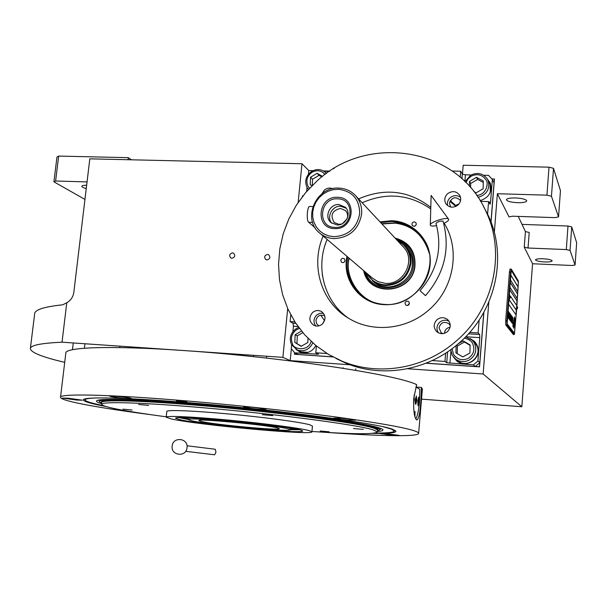 <?xml version="1.0" encoding="UTF-8"?>
<svg xmlns="http://www.w3.org/2000/svg" width="607" height="607" viewBox="0 0 607 607"><rect width="100%" height="100%" fill="white"/><g stroke="black" fill="none" stroke-linecap="round" stroke-linejoin="round"><path stroke-width="0.91" d="M522.035 224.393L567.993 226.024L571.733 226.897L570.056 250.41L575.072 265.016L571.969 265.487L532.559 263.749L524.243 247.186L528.037 248.02L529.213 232.443L525.427 231.586L518.257 216.395M462.451 174.186L463.187 165.233L549.009 167.168L553.508 168.336L551.452 196.266L558.546 216.904L554.935 217.632L512.429 216.198L509.038 216.927L497.383 193.732L494.318 232.527M488.817 302.119L483.142 373.988L407.449 368.737M532.559 263.749L521.838 406.751L483.142 373.988M528.037 248.02L566.308 249.576L567.993 226.024M553.508 168.336L560.451 190.644L558.546 216.904M515.472 197.943C509.812 197.89 506.792 198.512 506.42 199.802C507.293 201.357 511.033 202.321 517.634 202.692C523.295 202.753 526.33 202.131 526.739 200.826C525.867 199.278 522.111 198.314 515.472 197.943M551.452 196.266L546.937 195.158L497.383 193.732M549.009 167.168L546.937 195.158M329.867 171.091L323.379 170.931M313 170.673L308.781 170.575L308.424 174.27M291.352 348.729L290.184 360.619L282.885 357.348L62.035 342.189C40.828 343.175 30.267 345.345 30.35 348.714C31.101 352.629 42.551 357.166 64.714 362.341M350.019 364.761L290.184 360.619M421.539 399.133L521.838 406.751M543.098 258.772C538.371 258.65 535.837 259.022 535.503 259.887C536.178 260.919 539.198 261.602 544.54 261.943C549.267 262.072 551.809 261.7 552.173 260.828C551.497 259.804 548.47 259.113 543.098 258.772M570.056 250.41L566.308 249.576M571.733 226.897L576.65 242.701L575.072 265.016M449.908 201.319L455.842 206.418M308.781 170.575L301.975 163.746L89.813 158.837L73.842 292.271C73.128 296.982 70.769 300.488 66.77 302.779L62.035 342.189M301.975 163.746L298.158 202.457M287.695 308.584L282.885 357.348M231.92 258.286C234.97 257.315 235.531 255.623 233.596 253.195L232.481 252.876C229.416 253.863 228.869 255.562 230.835 257.983L231.92 258.286M266.974 259.895C270.024 258.977 270.616 257.285 268.757 254.819L267.528 254.439C264.47 255.38 263.886 257.08 265.783 259.53L266.974 259.895M66.77 302.779L62.673 304.813C44.038 306.77 34.698 309.782 34.645 313.857L30.388 348.403M128.069 159.724L128.305 157.661L131.416 159.8M55.609 181.007L53.909 181.827L56.967 156.985L58.667 156.082L55.609 181.007L87.051 181.91M58.667 156.082L128.305 157.661M86.657 185.241C83.599 185.226 81.983 185.583 81.808 186.303C81.884 187.047 83.364 187.798 86.255 188.557M84.957 199.422L53.909 181.827M514.296 319.972L514.546 316.877L513.628 320.739L513.81 322.727L514.281 319.972L513.81 322.727M516.906 305.913L518.378 281.049L511.306 269.159L510.616 272.103L509.432 272.05L505.669 320.807L505.813 325.033L513.287 334.411M509.432 272.05L510.062 269.038L511.215 269.091M516.83 305.852L518.355 282.209L511.231 270.327L507.095 323.88L511.17 270.327M516.595 309.578L514.486 333.334L507.156 323.88M517.771 291.663L518.128 287.035L510.768 274.986L510.388 279.835L517.771 291.663M517.24 298.606L517.596 293.978L510.206 282.263L509.834 287.119L517.24 298.606M510.479 296.224L516.716 305.564L517.065 300.928L509.645 289.554L509.265 294.418L509.842 295.275M516.003 314.851L516.36 310.207L508.894 299.289L508.522 304.16L516.003 314.851M513.97 323.303L514.63 320.238L514.964 319.73L515.343 320.39L515.153 318.25L513.985 322.62L513.53 323.493L513.067 322.742L513.514 324.768L514.903 319.722M513.264 325.398L512.907 324.859L513.036 326.9L513.545 326.164L514.713 321.725M513.279 325.398L514.933 320.306M513.894 324.502L514.539 321.862L515.191 322.416L515.055 320.428M513.583 326.422L513.848 327.985L514.728 322.142L513.583 326.422M512.74 318.387L512.498 323.614L512.74 318.387M512.141 323.152L512.513 317.514L512.3 322.294M511.951 322.894L512.217 316.687L511.951 322.894M511.557 322.355L512.012 316.406L511.557 322.355M511.678 315.943L511.398 322.15L511.678 315.943M511.056 318.326L511.041 321.664L511.496 315.693L511.056 318.326M510.593 321.065L511.048 315.079L510.593 321.065M510.578 314.426L510.115 320.435L510.54 314.426M510.29 314.031L509.827 320.048L510.252 314.031M509.698 319.874L509.963 313.576L509.698 319.874M509.91 313.508L509.448 319.54L509.865 313.5M509.258 317.158L509.356 319.411L509.781 313.326L509.258 317.158M508.962 316.748L509.053 319.016L509.478 312.909L508.962 316.748M508.985 312.226L508.757 318.614L508.985 312.226M508.256 317.233L508.78 311.945L508.256 317.233M507.945 316.816L508.476 311.52L507.945 316.816M508.309 311.3L507.847 317.393L508.271 311.292M512.285 322.37L512.543 317.969L512.285 322.37M511.701 321.573L511.951 317.165L511.701 321.573M511.193 319.07L511.056 320.853L511.193 319.07M511.124 317.719L511.276 316.232L511.079 317.711M510.737 320.276L510.988 315.837L510.737 320.276M509.356 316.725L509.364 318.721L509.303 316.717M509.061 316.315L509.068 318.318L509 316.315M510.76 275.077L518.067 287.035L517.718 291.58M510.199 282.346L517.536 293.97L517.187 298.523M509.637 289.638L517.005 300.92L516.656 305.48M508.886 299.365L516.299 310.2L515.95 314.775M514.425 333.334L507.095 323.88M510.616 272.103L506.853 320.875L505.669 320.807M516.633 309.562L514.349 334.51L506.997 325.102L506.853 320.875M513.279 324.882L513.909 323.303M513.469 323.493L513.067 322.856M515.206 319.153L515.153 318.288M515.282 320.253L515.29 319.457M513.097 326.945L513.833 324.495M515.131 322.264L514.994 320.428M513.203 325.39L512.9 325.003M513.697 328.258L514.675 322.142M514.349 320.033L514.508 316.9M512.907 318.599L512.915 318.151M512.581 323.319L512.581 322.841M512.604 318.189L512.649 317.286M512.331 317.689L512.209 316.763M511.572 322.378L511.716 321.498M512.02 317.385L511.989 316.452M511.094 321.74L511.185 320.519M511.344 322.074L511.443 320.83M511.655 316.611L511.663 316.072M510.98 321.596L510.874 320.648M511.177 319.047L511.064 318.106M511.382 316.376L511.314 315.526M510.601 321.088L510.753 320.2M511.056 316.065L511.026 315.124M510.062 320.359L510.123 319.616M510.252 317.931L510.305 317.188M510.085 314.593L509.956 313.652M509.296 319.343L509.235 318.546M509.493 316.771L509.554 316.019M509 318.941L509.045 318.318M509.197 316.361L509.129 315.496M508.696 318.538L508.757 317.787M508.886 316.088L508.947 315.337M509.106 313.25L508.977 312.294M508.408 318.144L508.249 317.302M508.097 317.734L508.036 316.96M516.777 305.829L516.291 309.578L516.792 305.829L517.725 307.802L516.572 309.593M509.341 295.085L509.379 299.046L509.341 295.085M509.417 299.031L510.601 297.172L509.63 295.108M106.028 406.515C91.285 403.754 83.743 401.553 83.409 399.922C82.514 396.667 122.485 397.297 185.879 402.464C275.047 409.543 379.974 423.587 392.866 429.415L395.893 431.114C396.333 432.867 388.586 433.618 372.668 433.383M422.343 389.664L421.478 387.425L420.818 402.054C419.983 413.405 418.648 419.391 416.812 420.014C414.331 418.132 413.314 410.931 413.746 398.397L416.66 384.648C397.122 374.625 280.555 356.916 182.358 350.451C109.518 345.391 64.517 347.242 65.806 353.228L60.541 397.183M421.478 387.425L415.886 387.016M326.862 432.427C380.263 436.243 420.219 437.017 418.655 433.125C416.85 429.968 392.13 424.983 344.518 418.17C297.582 411.645 232.276 404.588 176.971 400.127C103.865 394.193 58.947 393.617 60.518 397.38C60.821 401.022 99.753 408.041 151.371 414.756M179.755 400.855L186.804 401.872L183.413 401.819L176.379 400.802L179.755 400.855M116.225 396.257L109.677 396.151C111.256 396.811 116.278 397.532 124.754 398.313L131.347 398.427C129.799 397.775 124.761 397.046 116.225 396.257M68.227 398.207L62.551 398.071L76.71 400.059L82.431 400.195L68.227 398.207M117.766 409.262L114.07 409.224L127.166 410.985M338.501 433.049L347.06 433.413M387.994 433.891L380.506 433.648L391.727 435.158L399.247 435.401L387.994 433.891M342.211 418.291L333.896 418.124C335.117 418.693 339.571 419.323 347.265 420.014L355.634 420.188C354.427 419.627 349.958 418.989 342.211 418.291M251.473 407.206L243.688 407.077C245.084 407.714 249.894 408.405 258.112 409.148L265.949 409.285C264.576 408.648 259.75 407.957 251.473 407.206M415.841 386.993L419.771 389.224L419.513 401.948C418.731 410.332 417.495 415.992 415.787 418.944M416.743 400.521L416.319 396.098L415.279 399.77L415.704 404.201L416.743 400.521M414.278 413.883L415.029 411.44L414.96 416.819M419.361 401.872L418.906 397.039L417.775 401.06L418.231 405.886L419.361 401.872M413.511 402.851L414.224 399.231L414.118 395.013M417.844 405.044L418.64 401.758L418.367 397.835M417.692 403.109L418.352 401.606L417.957 399.565M418.322 399.755L417.927 399.725M418.352 401.606L417.737 401.561M414.892 416.592L415.036 411.895L414.338 414.179M375.232 433.034C387.858 433.087 394.224 432.381 394.33 430.924L391.242 429.043L383.108 426.782M97.052 397.934C88.675 398.184 84.699 398.89 85.117 400.059C85.86 401.493 91.998 403.359 103.554 405.658M377.342 431.531C381.469 431.19 383.328 430.591 382.911 429.741C380.893 427.146 360.907 423.147 322.954 417.753C285.7 412.593 234.568 407.062 190.879 403.518C132.865 398.776 95.823 398.154 96.521 401.151C96.498 401.864 98.228 402.722 101.703 403.738M101.597 403.01L99.563 401.705C97.249 398.533 133.745 399.049 192.009 403.814C235.448 407.343 286.329 412.866 322.932 417.98C360.186 423.329 379.208 427.237 379.99 429.695L381.044 428.542M377.592 430.849L379.99 429.695M101.627 401.804C100.337 398.822 136.287 399.398 192.791 404.019C235.152 407.464 284.691 412.828 320.655 417.828C357.288 423.056 376.355 426.903 377.873 429.377L377.804 430.188L374.716 428.496C362.053 423.284 270.396 411.114 192.7 404.915C136.188 400.271 100.246 399.664 101.536 402.616L101.801 404.383M416.364 395.992L415.256 399.763C415.082 402.729 415.271 404.247 415.818 404.3L416.766 400.537L416.364 395.992M416.508 400.408L416.463 397.904L415.97 397.646L415.56 402.403L416.061 402.653L416.508 400.408L415.522 400.332M416.463 397.904L415.924 397.866M311.937 431.478C353.449 434.301 375.202 434.453 377.197 431.934L374.094 430.234C361.423 425.135 270.085 413.086 192.669 406.865C136.059 402.191 100.193 401.531 101.809 404.444C102.166 405.453 106.013 406.758 113.357 408.352C125.308 410.893 142.933 413.716 166.235 416.804M179.604 419.612L175.522 418.177C176.622 416.948 190.947 417.441 218.505 419.68C252.208 422.487 292.24 427.54 300.344 429.915L302.605 430.864C305.928 434.453 201.365 424.824 179.604 419.612M187.889 419.414L178.602 417.555M299.729 429.756L290.267 429.726L288.31 428.891C283.613 427.237 247.11 422.647 222.663 420.689C200.993 418.906 189.407 418.504 187.912 419.498L191.038 420.59C195.371 421.888 212.716 424.141 243.073 427.374C275.199 430.181 290.928 430.955 290.267 429.71L290.791 428.588L288.219 427.609M309.449 430.689L311.915 431.759C315.162 435.811 196.425 424.877 171.045 418.883L166.189 417.214C165.453 415.537 192.624 416.706 228.763 420.105C264.857 423.481 300.837 428.254 309.449 430.689M377.645 430.697L377.804 430.188M166.204 417.108L166.819 411.463C166.098 409.642 193.276 410.666 229.393 414.035C265.464 417.388 301.406 422.275 310.002 424.854L312.446 426.16M262.292 414.672L272.748 415.62L262.292 414.672M138.624 404.474L148.654 405.408L138.624 404.474M122.955 409.156L132.098 410.021L122.955 409.156M320.17 431L329.191 431.82L320.17 431M353.494 428.504L363.396 429.392L353.494 428.504M190.348 417.753L187.609 418.291L187.904 419.467M277.589 427.973C267.232 424.892 195.795 418.238 198.975 420.621L201.327 421.47C214.324 424.71 281.42 430.909 279.212 428.633L277.589 427.973M290.548 429.111L297.149 429.179M181.258 417.51L187.73 418.754M185.59 417.57L187.631 418.079M290.799 428.466L292.908 428.383M450.053 327.325C446.919 327.78 445.09 329.563 444.582 332.674L444.559 333.273M455.849 205.553L455.956 206.365M483.673 175.264L488.567 175.385L492.36 179.475L494.052 182.889L490.949 221.98M483.771 312.453L479.78 362.683L475.319 366.507L426.129 363.168L479.447 366.787L479.773 362.69M332.985 356.939L294.441 354.26L332.833 356.855L298.249 354.511L294.706 352.834L318.576 354.215L315.769 352.773L316.422 345.99M458.846 204.104L456.623 204.87M323.835 321.422L322.787 323.607M324.001 171.311L329.343 171.447M333.319 168.89L333.387 168.192L334.434 168.215M452.261 171.037L460.705 171.242L462.322 174.05L465.425 174.816L471.108 174.953M492.36 179.475L490.555 202.154L490.069 204.263L488.589 201.592L487.58 214.225M479.135 320.086L478.111 332.917L479.621 334.495L479.773 337.629L477.914 361.021L479.78 362.683M475.319 366.507L473.407 364.875L477.914 361.021M473.407 364.875L446.729 362.774L447.632 351.832M432.146 360.581L444.961 361.438L446.729 362.774M327.036 353.532L315.769 352.773M291.618 344.897L291.254 348.615L294.706 352.834M292.931 331.505L293.447 326.225L292.984 323.205L295.852 323.379M290.761 314.843L290.093 321.611L292.984 323.205M302.369 196.653L302.445 195.894L302.954 195.909M306.634 191.471L307.028 187.404M450.273 325.587L448.952 323.774C444.089 321.088 440.781 322.408 439.028 327.757L441.077 332.644L442.837 333.638M460.538 200.629L460.44 200.431C455.69 196.137 452.033 197.04 449.453 203.125L450.66 207.025M324.275 315.731L324.806 316.057L324.275 315.731C319.972 314.335 317.195 315.898 315.959 320.435L316.588 323.637L318.872 325.876M326.634 173.314L325.906 172.919M409.444 303.424L408.693 301.573C406.857 300.64 405.62 301.178 404.975 303.181L405.757 305.055C407.593 305.958 408.822 305.42 409.444 303.424M416.319 224.165L415.894 222.686C414.042 221.365 412.707 221.805 411.88 224.006L412.328 225.5C414.171 226.798 415.507 226.35 416.319 224.165M345.057 260.57L344.298 258.734C342.538 257.892 341.354 258.438 340.739 260.373L341.521 262.224C343.274 263.043 344.457 262.497 345.057 260.57M380.005 221.896L391.568 220.713C413.913 221.305 432.222 241.7 430.143 264.424C428.39 287.157 406.569 306.087 384.087 304.646C359.936 303.857 341.764 279.759 346.969 256.359M322.545 276.086L322.241 273.932M324.98 245.304L325.686 243.202M290.093 321.611L294.888 321.9M444.961 361.438L445.652 353.137M478.111 332.917L469.712 332.416M488.589 201.592L480.577 201.342M460.705 171.242L460.212 177.252M480.16 200.667C489.045 197.624 492.406 191.774 490.228 183.124L487.33 178.944M453.346 356.946L457.117 361.248C464.833 367.334 477.732 361.37 478.119 351.483C478.346 347.47 477.056 344.055 474.249 341.225L470.015 338.501M296.041 349.427L300.184 352.151L303.599 352.902C309.069 352.986 313.151 350.52 315.837 345.512M487.838 179.869L490.046 182.699M456.874 361.066L454.165 357.88M474.545 341.521L471.04 339.207M299.752 351.977L296.96 349.882M407.532 305.511L409.452 303.333M414.566 226.214L416.106 224.947M344.063 262.262L344.867 261.283M380.657 222.594L391.796 221.494C403.89 222.139 413.769 227.064 421.425 236.26C443.99 261.845 418.929 307.939 384.406 304.38C376.674 303.902 369.709 301.489 363.502 297.149C350.467 287.02 345.201 273.628 347.69 256.973M421.865 236.768L422.51 237.549M299.479 328.478L296.8 329.548C291.701 333.228 290.26 337.955 292.475 343.737C292.756 349.169 308.098 352.28 311.163 341.415M298.69 327.423L296.52 328.395C290.571 332.613 288.909 338.061 291.535 344.738L297.453 350.087C304.327 351.954 309.433 349.556 312.787 342.894M308.25 352.303L301.284 351.946L299.661 351.165M301.504 331.058L295.154 334.7L294.812 342.401L301.14 346.316L307.817 342.5L307.999 338.334M294.812 342.401L301.353 346.195M295.154 334.7L297.301 335.823L296.967 343.479M302.825 332.659L297.301 335.823M429.331 253.589C423.777 235.448 412.365 225.303 395.081 223.141L381.947 223.975M349.124 258.203L348.949 259.28C344.533 278.036 360.846 301.99 380.619 303.993M421.319 236.115C414.406 228.399 405.749 223.968 395.347 222.815L381.727 223.74M348.881 257.99L348.638 259.401C346.779 274.546 351.536 286.99 362.903 296.717M363.692 270.639C368.464 297.506 412.07 294.251 414.938 266.39C415.825 251.457 409.194 242.003 395.051 238.035M396.03 239.097C409.3 243.263 415.484 252.421 414.573 266.572C411.834 293.264 370.27 297.104 364.784 271.572M365.907 272.535C372.577 295.829 410.81 291.019 413.337 266.215C414.285 253.347 408.852 244.667 397.046 240.182M366.104 272.702L373.958 282.08C386.826 293.401 410.294 283.712 412.214 266.094C413.117 259.007 411.296 252.838 406.751 247.595L405.309 246.025L397.221 240.372M373.958 282.08L373.146 281.398M456.396 206.137L455.827 205.591M425.955 363.236L479.538 366.871L483.878 312.256M491.025 222.177L494.447 179.118L491.807 178.875M456.434 206.122L450.257 200.636M320.83 315.154L324.555 320.754M294.592 352.697L294.441 354.26M494.052 182.882L494.364 178.944M476.753 195.507C486.996 194.543 488.893 182.214 485.782 179.589C482.041 174.581 477.17 173.443 471.169 176.174L468.05 178.822L466.001 182.669M478.043 197.389C486.844 194.65 490.206 189.027 488.127 180.514L487.451 179.156C483.164 173.321 477.55 172.009 470.607 175.233L465.015 181.683M489.212 182.646L490.016 184.217L490.342 192.017M473.832 191.577L476.123 192.821L483.134 188.769L483.316 181.015L476.503 177.335L469.522 181.394L469.401 186.273M469.522 181.394L470.683 183.451L470.577 187.616M476.503 177.335L477.626 179.414L470.683 183.451M483.286 182.472L477.626 179.414M452.147 348.638L453.452 354.245C457.192 359.579 462.124 360.96 468.247 358.373C473.703 354.549 475.16 349.617 472.625 343.592C471.578 341.013 468.809 339.207 464.302 338.167M450.728 349.678L452.238 355.27L455.751 359.261C460.06 362.121 464.575 362.379 469.294 360.034C475.653 355.649 477.337 349.966 474.333 342.993L472.117 340.117L465.599 336.855M472.254 340.254L476.404 344.996C483.149 355.816 467.906 369.102 458.012 361.082L455.751 359.261M457.094 360.338L458.012 361.082M456.13 345.527L455.933 352.864L462.815 356.946L469.924 353.001L470.129 344.981L463.224 340.922L458.444 343.585M456.525 345.201L457.405 345.967L457.208 353.615M463.224 340.922L464.446 342.052L457.405 345.967M470.114 345.383L464.446 342.052M325.048 174.467C321.422 170.446 317.12 169.687 312.15 172.198C307.112 175.924 305.7 180.545 307.901 186.046L309.555 188.246M326.399 173.488L325.838 172.851C321.74 169.095 317.082 168.579 311.846 171.288C305.974 175.575 304.342 180.894 306.945 187.252L308.477 189.399M322.545 176.379L317.097 173.306L310.526 177.221L310.207 184.68L312.013 185.704M310.526 177.221L312.552 179.232L312.286 185.431M317.097 173.306L319.085 175.34L312.552 179.232M321.869 176.91L319.085 175.34M366.757 273.256C370.733 280.328 376.848 284.197 385.104 284.888C399.201 284.19 407.57 276.86 410.218 262.892C410.598 252.884 406.462 245.585 397.805 241.002M372.334 280.715C376.097 283.689 380.437 285.328 385.331 285.616C399.717 284.903 408.261 277.422 410.962 263.172C411.417 256.586 409.535 250.873 405.309 246.025M359.678 213.732C359.549 199.248 352.424 191.099 338.304 189.278L333.031 189.718L327.932 191.319L323.243 193.99L319.191 197.601L315.989 201.979L313.789 206.896L312.696 212.116L312.772 217.389L314.009 222.443L316.353 227.026L319.684 230.918L323.85 233.915L328.63 235.873L333.812 236.677C348.259 235.797 356.878 228.149 359.678 213.732M361.62 214.157C362.151 206.995 360.126 200.826 355.558 195.644C351.066 190.909 345.489 188.39 338.835 188.102C315.625 186.341 301.687 219.84 320.048 233.361C324.077 236.593 328.744 238.339 334.047 238.604C349.442 237.671 358.638 229.522 361.62 214.157M342.576 223.543L346.946 218.96M341.809 223.937L338.926 224.362L334.199 222.473C329.973 215.28 332.044 210.599 340.428 208.421L345.436 210.546C347.432 212.67 348.054 215.212 347.31 218.179M331.817 223.232C326.134 217.109 332.128 205.568 340.641 206.236L346.157 208.193M336.976 224.947C345.914 225.705 351.87 213.163 345.36 207.283L338.903 204.521C329.707 203.785 323.926 216.904 330.967 222.564L336.976 224.947M334.897 227.413C353.099 228.786 355.884 198.671 337.598 198.83C319.555 197.578 316.664 227.382 334.897 227.413M334.578 228.589C354.511 230.099 357.561 197.116 337.538 197.305C317.795 195.94 314.623 228.543 334.578 228.589M372.523 278.188L377.964 281.663L385.24 283.355C403.746 285.176 416.41 259.857 403.412 247.019L403.185 246.776M315.116 227.8L308.652 222.245C306.201 220.607 307.248 205.674 309.752 206.471L312.825 206.57M447.412 331.657C443.96 334.229 440.5 334.32 437.04 331.93C433.254 327.947 433.239 323.857 437.002 319.677C440.69 316.975 444.301 317.013 447.822 319.783C451.168 323.774 451.039 327.734 447.412 331.657M322.264 324.115C319.646 326.209 316.862 326.619 313.902 325.337C309.009 321.71 308.568 317.431 312.582 312.499C315.329 310.314 318.22 309.957 321.262 311.429C325.876 315.124 326.209 319.358 322.264 324.115M321.991 193.724L324.35 190.12C326.938 188.003 329.7 187.525 332.644 188.694M457.89 205.083C453.217 208.262 449.188 207.776 445.819 203.626C444.005 200.029 444.582 196.721 447.571 193.709C452.427 190.454 456.517 191.046 459.84 195.492C461.426 199.013 460.774 202.214 457.89 205.083M444.165 223.179C460.759 249.834 453.953 288.849 428.679 310.109C406.644 329.639 373.077 332.985 349.351 318.705C321.437 302.923 310.078 265.889 323.159 236.024M358.593 198.906C384.709 187.654 408.777 190.477 430.795 207.382M455.849 341.362C493.582 309.722 506.314 253.081 485.759 211.008C457.572 146.924 366.56 133.51 316.672 181.296L305.655 192.601L296.299 205.28L288.78 219.066L283.241 233.695L279.812 248.885L278.545 264.326L279.493 279.728L282.642 294.767L287.946 309.145L295.321 322.567L304.631 334.738L315.701 345.406L328.326 354.321L342.257 361.271C378.434 376.423 424.369 368.881 455.849 341.362M438.383 332.803C436.122 328.979 436.577 325.443 439.749 322.196C442.685 319.919 445.788 319.601 449.043 321.255M315.754 325.951C313.136 322.158 313.455 318.516 316.717 315.025L319.889 313.326L323.425 313.258M447.647 205.644C446.957 202.601 447.791 199.946 450.159 197.692C453.641 195.067 457.094 194.938 460.523 197.313M348.206 318.022C323.963 301.102 315.124 267.065 327.143 239.424M362.174 202.753C386.53 192.138 409.391 194.202 430.75 208.922M335.929 358.433L346.089 363.252C381.871 378.244 427.29 370.801 458.391 343.63C495.676 312.385 508.249 256.427 487.922 214.825L483.278 206.069M425.416 295.586L420.029 290.7L425.416 295.586M443.049 221.282L443.004 221.123C440.067 220.842 437.723 221.623 435.985 223.459L436.016 223.52M443.687 223.399C447.412 221.692 449.051 220.295 448.603 219.21L448.573 219.173C447.093 216.532 429.49 222.238 430.302 225.083L430.446 225.425C431.213 226.191 433.269 226.259 436.615 225.629M186.994 445.766L215.227 449.248L215.971 452.071L214.666 454.802L185.666 451.32M187.032 447.685C186.364 457.45 170.742 455.827 172.153 446.115C172.858 436.334 188.436 438.019 187.032 447.685M525.427 231.586L524.243 247.186M506.997 325.102L505.813 325.033M514.311 334.472L513.181 334.411M461.927 178.769L462.322 174.05M464.871 181.539L465.425 174.816M490.555 202.154L488.863 202.101M468.46 333.82L479.621 334.495M465.69 336.764L479.773 337.629M449.916 363.29L450.895 351.4M316.679 353.236L316.573 354.306M293.447 326.225L298.022 326.505M312.597 222.397L308.652 222.245M514.349 334.51L513.219 334.442M422.411 388.829L418.655 433.125M85.117 400.059L84.669 399.027M99.563 401.705L98.607 400.104M394.33 430.924L394.808 430.249M101.65 401.629L101.551 402.441M312.461 426L311.915 431.759M377.197 431.934L377.82 430.234M266.632 356.233L266.45 358.084M253.574 355.338L253.438 356.673M119.928 346.165L119.769 347.576M132.667 347.037L132.569 347.879M73.265 342.963L72.461 349.715M84.95 343.767L84.426 348.221M355.808 368.866L355.672 370.346M343.076 367.705L343.023 368.267M290.791 428.588L290.844 428.026M450.197 206.365L450.493 206.82M301.284 351.946L297.453 350.087M490.016 184.217L488.127 180.514M326.429 173.465L325.838 172.851M320.041 233.369L373.222 278.78M355.558 195.644L403.412 247.019M321.96 311.869L321.262 311.429M446.221 204.218L445.819 203.626M485.759 211.008L487.922 214.825M342.257 361.271L346.089 363.252M420.029 290.7C437.336 270.464 442.655 248.051 435.985 223.459M425.492 295.655C444.635 273.325 450.477 248.498 443.034 221.183M448.573 219.173L431.122 195.408L430.31 224.893"/></g></svg>
